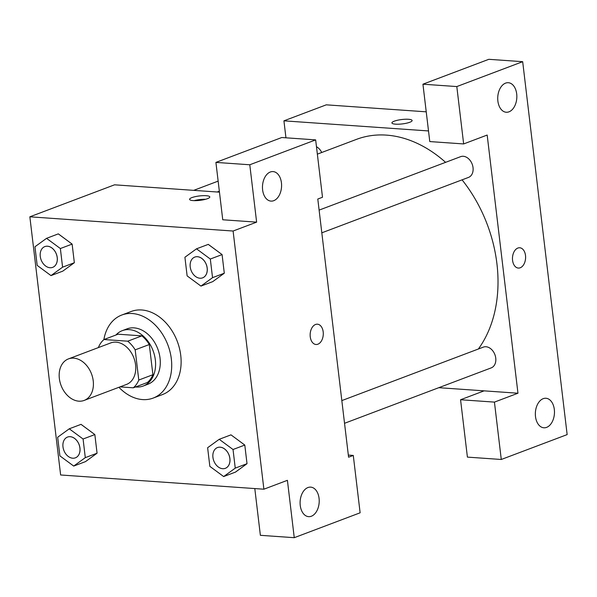 <?xml version="1.0" encoding="UTF-8"?>
<svg xmlns="http://www.w3.org/2000/svg" width="597" height="597" viewBox="0 0 597 597"><rect width="100%" height="100%" fill="white"/><g stroke="black" fill="none" stroke-linecap="round" stroke-linejoin="round"><path stroke-width="0.9" d="M73.722 358.155A22.193 16.283 69.3 0 1 92.587 377.349A22.193 16.283 69.3 0 1 84.132 400.43A22.193 16.283 69.3 0 1 61.058 385.416A22.193 16.283 69.3 0 1 68.446 358.901A22.193 16.283 69.3 0 1 73.722 358.155M68.446 358.901L110.796 342.902A22.193 16.283 69.3 0 1 116.072 342.156A22.193 16.283 69.3 0 1 134.937 361.357A22.193 16.283 69.3 0 1 126.482 384.438L84.132 400.43M103.975 339.529L118.087 334.201L141.855 335.865L127.743 341.193L103.975 339.529A28.649 21.014 69.3 0 0 98.49 347.29L98.52 347.544M120.012 386.878L133.303 387.811A28.649 21.014 69.3 0 0 138.788 380.05L135.183 349.857A28.649 21.014 69.3 0 0 127.743 341.193M138.788 380.05L152.899 374.715L149.302 344.529L135.183 349.857M141.855 335.865A28.649 21.014 69.3 0 1 149.302 344.529M152.899 374.715A28.649 21.014 69.3 0 1 147.414 382.476L133.303 387.811M135.526 386.968A29.596 21.708 -110.7 0 0 143.213 386.028A29.596 21.708 -110.7 0 0 155.339 359.916A29.596 21.708 -110.7 0 0 122.295 330.648A29.596 21.708 -110.7 0 0 115.908 335.021M122.295 330.648L126.997 328.872A29.596 21.708 69.3 0 1 134.034 327.872A29.596 21.708 69.3 0 1 160.041 358.14A29.596 21.708 69.3 0 1 147.914 384.244L143.213 386.028M103.871 339.618A44.394 32.559 69.3 0 1 121.773 315.029A44.394 32.559 69.3 0 1 132.325 313.529A44.394 32.559 69.3 0 1 170.055 351.932A44.394 32.559 69.3 0 1 153.145 398.087A44.394 32.559 69.3 0 1 118.922 387.289M121.773 315.029L131.183 311.477A44.394 32.559 69.3 0 1 141.735 309.977A44.394 32.559 69.3 0 1 179.466 348.379A44.394 32.559 69.3 0 1 162.556 394.535L153.145 398.087M200.95 286.09L212.539 277.665L210.316 259.031L196.503 248.822L184.913 257.255L187.13 275.889L200.95 286.09L212.711 281.65L224.3 273.217L222.084 254.591L208.271 244.36M50.991 275.598L62.76 271.157L74.349 262.725L72.125 244.098L58.319 233.867L46.551 238.337L34.954 246.762L37.178 265.396L50.991 275.598L62.588 267.172L60.364 248.539L46.551 238.337M230.89 434.892L219.218 439.302L207.622 447.728L209.845 466.361L223.659 476.563L235.255 468.138L233.031 449.504L219.218 439.302M223.659 476.563L235.419 472.123L247.016 463.69L244.792 445.063L247.016 463.69L235.434 472.145M263.889 489.204L233.099 231.032L29.85 216.808L60.633 474.981L263.889 489.204L287.411 480.316L294.254 537.688L260.374 535.315L254.8 488.57M73.707 466.07L85.468 461.63L97.065 453.205L94.841 434.571L81.035 424.348L69.259 428.81L57.67 437.235L59.894 455.869L73.707 466.07L85.296 457.645L83.08 439.011L69.259 428.81M307.94 487.548A14.798 9.53 94 0 0 300.097 503.353A14.798 9.53 94 0 0 308.619 516.651A14.798 9.53 94 0 0 319.164 502.555A14.798 9.53 94 0 0 310.686 487.13A14.798 9.53 94 0 0 307.94 487.548M348.327 455.086L353.282 455.429L360.125 512.801L294.254 537.688M233.099 231.032L256.628 222.144L222.748 219.771L215.913 162.399L281.784 137.519L315.656 139.885L322.499 197.256L317.791 199.04L348.581 457.212L353.282 455.429M219.457 192.159L114.542 184.816L29.85 216.808M207.465 198.689A10.171 2.209 173.2 0 1 196.383 200.629A10.171 2.209 173.2 0 1 189.6 199.353A10.171 2.209 173.2 0 1 199.435 195.95A10.171 2.209 173.2 0 1 209.801 196.943A10.171 2.209 173.2 0 1 207.465 198.689M205.644 199.271A10.171 2.209 -6.8 0 0 194.182 200.637M270.314 172.003A14.798 9.53 94 0 0 262.471 187.809A14.798 9.53 94 0 0 270.993 201.107A14.798 9.53 94 0 0 281.538 187.01A14.798 9.53 94 0 0 273.06 171.585A14.798 9.53 94 0 0 270.314 172.003M256.628 222.144L249.785 164.772L315.656 139.885M215.913 162.399L249.785 164.772M316.007 344.491A10.171 6.552 94 0 0 323.186 331.902A10.171 6.552 -86 0 1 316.007 344.491A10.171 6.552 -86 0 1 310.179 333.887A10.171 6.552 -86 0 1 317.425 324.193A10.171 6.552 -86 0 1 323.186 331.902A10.171 6.552 94 0 0 317.425 324.193M317.358 154.145L356.499 139.362A125.78 92.251 69.3 0 1 386.408 135.116A125.78 92.251 69.3 0 1 445.593 162.339M462.071 179.846A125.78 92.251 69.3 0 1 478.346 349.021M321.723 152.496A11.097 8.142 -110.7 0 0 316.47 146.728M341.827 400.594L483.354 347.126A11.097 8.142 69.3 0 1 485.995 346.753A11.097 8.142 69.3 0 1 495.428 356.349A11.097 8.142 69.3 0 1 491.197 367.894L344.536 423.295M319.111 210.114L460.645 156.653A11.097 8.142 69.3 0 1 463.279 156.28A11.097 8.142 69.3 0 1 472.712 165.876A11.097 8.142 69.3 0 1 468.488 177.421L321.82 232.823M487.174 135.049L517.965 393.222L494.435 402.109L501.279 459.481L567.15 434.601L522.681 61.685L456.809 86.565L463.653 143.937L487.174 135.049M428.512 130.944L283.926 120.833L285.948 137.81M438.802 387.684L517.965 393.222M517.86 248.053A10.171 6.552 -86 0 1 519.748 247.77A10.171 6.552 -86 0 1 525.576 258.374A10.171 6.552 -86 0 1 518.33 268.068A10.171 6.552 -86 0 1 512.465 258.919A10.171 6.552 -86 0 1 517.86 248.053M543.195 398.677A14.798 9.53 -86 0 1 545.942 398.259A14.798 9.53 -86 0 1 554.419 413.691A14.798 9.53 -86 0 1 543.874 427.788A14.798 9.53 -86 0 1 535.352 414.482A14.798 9.53 -86 0 1 543.195 398.677M505.569 83.132A14.798 9.53 -86 0 1 508.316 82.714A14.798 9.53 -86 0 1 516.793 98.147A14.798 9.53 -86 0 1 506.249 112.243A14.798 9.53 -86 0 1 497.726 98.938A14.798 9.53 -86 0 1 505.569 83.132M518.323 268.068A10.171 6.552 94 0 0 525.569 258.374A10.171 6.552 94 0 0 519.748 247.77M463.653 143.937L429.78 141.571L422.937 84.199L488.809 59.312L522.681 61.685M422.937 84.199L456.809 86.565M484.085 390.856L460.563 399.744L467.406 457.115L501.279 459.481M460.563 399.744L494.435 402.109M426.228 111.826L326.275 104.833L283.926 120.833M409.781 122.266A10.171 2.209 173.2 0 1 398.706 124.198A10.171 2.209 173.2 0 1 391.916 122.922A10.171 2.209 173.2 0 1 401.759 119.527A10.171 2.209 173.2 0 1 412.124 120.512A10.171 2.209 173.2 0 1 409.781 122.266M412.124 120.519A10.171 2.209 -6.8 0 0 401.759 119.534A10.171 2.209 -6.8 0 0 391.916 122.93M44.812 246.598L44.85 246.583A11.097 8.142 69.3 0 1 44.85 246.583A11.097 8.142 69.3 0 1 47.491 246.21A11.097 8.142 69.3 0 1 56.924 255.807A11.097 8.142 69.3 0 1 52.693 267.352A11.097 8.142 69.3 0 1 52.678 267.359L52.655 267.366A11.097 8.142 69.3 0 1 41.118 259.859A11.097 8.142 69.3 0 1 44.812 246.598A11.097 8.142 69.3 0 1 47.454 246.225A11.097 8.142 69.3 0 1 56.887 255.822A11.097 8.142 69.3 0 1 52.655 267.366M60.364 248.539L72.125 244.098L74.349 262.725L62.588 267.172M72.125 244.098L58.312 233.89M70.2 436.683A11.097 8.142 69.3 0 1 79.632 446.28A11.097 8.142 69.3 0 1 75.409 457.824A11.097 8.142 69.3 0 1 75.386 457.832A11.097 8.142 69.3 0 1 63.834 450.332A11.097 8.142 69.3 0 1 67.528 437.071A11.097 8.142 69.3 0 1 67.565 437.056A11.097 8.142 69.3 0 1 70.2 436.683M83.08 439.011L94.841 434.571L97.065 453.205L85.296 457.645M94.841 434.571L81.028 424.363M67.565 437.056L67.528 437.071A11.097 8.142 69.3 0 1 70.162 436.698A11.097 8.142 69.3 0 1 79.595 446.295A11.097 8.142 69.3 0 1 75.371 457.839L75.409 457.824M197.443 256.703A11.097 8.142 69.3 0 1 206.875 266.299A11.097 8.142 69.3 0 1 202.644 277.844A11.097 8.142 69.3 0 1 202.629 277.844L202.607 277.851A11.097 8.142 69.3 0 1 191.07 270.351A11.097 8.142 69.3 0 1 194.764 257.091A11.097 8.142 69.3 0 1 194.801 257.076A11.097 8.142 69.3 0 1 197.443 256.703M210.316 259.031L222.084 254.591L224.3 273.217L212.539 277.665M222.084 254.591L208.263 244.382L196.503 248.822M194.801 257.076L194.764 257.091A11.097 8.142 69.3 0 1 197.406 256.717A11.097 8.142 69.3 0 1 206.838 266.314A11.097 8.142 69.3 0 1 202.607 277.851M217.517 447.549L217.48 447.563A11.097 8.142 69.3 0 1 220.121 447.19A11.097 8.142 69.3 0 1 229.547 456.787A11.097 8.142 69.3 0 1 225.323 468.332A11.097 8.142 69.3 0 1 213.786 460.824A11.097 8.142 69.3 0 1 217.48 447.563A11.097 8.142 69.3 0 1 217.517 447.549A11.097 8.142 69.3 0 1 220.159 447.175A11.097 8.142 69.3 0 1 229.584 456.772A11.097 8.142 69.3 0 1 225.36 468.317A11.097 8.142 69.3 0 1 225.345 468.324M247.016 463.69L235.255 468.138M230.979 434.855L244.792 445.063L233.031 449.504M219.338 191.174L217.159 191.995M193.704 190.353L218.144 181.122"/></g></svg>
